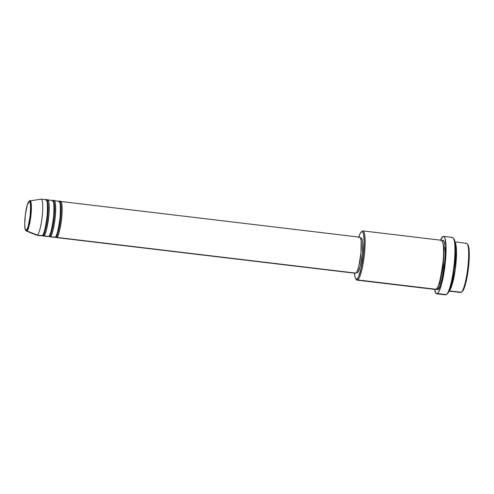 <?xml version="1.0" encoding="UTF-8"?>
<svg xmlns="http://www.w3.org/2000/svg" width="494" height="494" viewBox="0 0 494 494"><rect width="100%" height="100%" fill="white"/><g stroke="black" fill="none" stroke-linecap="round" stroke-linejoin="round"><path stroke-width="0.74" d="M40.656 199.292A18.185 3.094 96.8 0 1 41.156 199.131A18.185 3.094 96.8 0 1 42.225 216.168A18.185 3.094 96.8 0 1 37.34 235.082L26.886 230.914A0.827 0.803 -125.5 0 1 26.355 230.056C25.015 231.766 24.564 227.66 25.003 217.743C26.472 207.085 27.806 201.706 28.998 201.614C30.338 199.903 30.789 204.01 30.35 213.927C28.88 224.591 27.547 229.963 26.355 230.056A0.827 0.803 54.5 0 0 26.886 230.914C28.139 230.815 29.541 225.141 31.097 213.896C31.56 203.429 31.079 199.094 29.671 200.897A15.246 2.594 96.8 0 1 29.961 200.768A15.246 2.594 96.8 0 1 31.017 214.705A15.246 2.594 96.8 0 1 26.886 230.914L37.34 235.082A18.185 3.094 -83.2 0 0 42.268 215.748A18.185 3.094 -83.2 0 0 41.008 199.138L29.325 201.039A0.827 0.803 54.5 0 0 28.998 201.614L29.918 201.966L30.634 206.35L30.041 216.743L28.065 226.604L26.904 229.414L25.861 230.155L25.095 228.722L24.719 225.32L25.311 214.933L27.287 205.072L28.998 201.614A0.827 0.803 -125.5 0 1 29.671 200.897M56.013 236.49A0.827 0.803 -125.5 0 1 56.748 237.404L55.519 236.824A18.185 3.094 96.8 0 0 56.248 237.558A18.185 3.094 96.8 0 0 56.748 237.404L355.952 273.133A18.185 3.094 -83.2 0 0 360.842 254.212A18.185 3.094 -83.2 0 0 359.768 237.182L60.564 201.453A18.185 3.094 96.8 0 1 61.633 218.484A18.185 3.094 96.8 0 1 56.748 237.404A0.827 0.803 54.5 0 0 56.013 236.49L55.655 236.645L56.013 236.49A0.827 0.803 54.5 0 0 55.748 236.503A0.827 0.803 -125.5 0 1 56.013 236.49C57.44 236.379 59.039 229.92 60.811 217.119C61.336 205.201 60.793 200.268 59.181 202.324C60.793 200.268 61.336 205.201 60.811 217.119C59.039 229.92 57.44 236.379 56.013 236.49M359.274 237.336L359.898 237.213L360.435 237.781L361.163 240.881L360.978 252.835L358.817 266.192L357.366 270.848L355.952 273.133L56.748 237.404C58.243 237.287 59.916 230.519 61.775 217.107C62.318 204.621 61.75 199.459 60.064 201.608A18.185 3.094 96.8 0 0 59.675 201.99L60.064 201.608A0.827 0.803 -125.5 0 1 59.755 202.169A0.827 0.803 54.5 0 0 60.064 201.608A18.185 3.094 96.8 0 1 60.564 201.453M54.186 237.095L55.13 237.206A18.185 3.094 -83.2 0 0 60.015 218.292A18.185 3.094 -83.2 0 0 58.947 201.256L54.093 200.681A18.185 3.094 96.8 0 1 55.167 217.712A18.185 3.094 96.8 0 1 50.277 236.632L49.048 236.052A18.185 3.094 96.8 0 0 49.783 236.787A18.185 3.094 96.8 0 0 50.277 236.632L55.13 237.206L50.277 236.632A0.827 0.803 54.5 0 0 49.542 235.718A0.827 0.803 -125.5 0 1 50.277 236.632C51.771 236.515 53.451 229.747 55.303 216.335C55.853 203.849 55.285 198.681 53.599 200.836A0.827 0.803 -125.5 0 1 53.29 201.398A0.827 0.803 54.5 0 0 53.599 200.836A18.185 3.094 96.8 0 1 54.093 200.681M53.21 201.219L53.599 200.836A18.185 3.094 96.8 0 0 53.21 201.219M49.184 235.873L49.542 235.718L49.184 235.873M47.72 236.323L48.659 236.435A18.185 3.094 -83.2 0 0 53.55 217.521A18.185 3.094 -83.2 0 0 52.475 200.484L47.622 199.903A18.185 3.094 96.8 0 1 48.696 216.94A18.185 3.094 96.8 0 1 43.805 235.86L42.577 235.28A18.185 3.094 96.8 0 0 43.311 236.015A18.185 3.094 96.8 0 0 43.805 235.86L48.659 236.435L43.805 235.86A0.827 0.803 54.5 0 0 43.071 234.946A0.827 0.803 -125.5 0 1 43.805 235.86C45.306 235.743 46.979 228.975 48.832 215.563C49.381 203.077 48.813 197.909 47.128 200.064A0.827 0.803 -125.5 0 1 46.819 200.626A0.827 0.803 54.5 0 0 47.128 200.064A18.185 3.094 96.8 0 1 47.622 199.903M46.739 200.447L47.128 200.064A18.185 3.094 96.8 0 0 46.739 200.447M42.719 235.095L43.071 234.946L42.719 235.095M41.249 235.552L42.188 235.663A18.185 3.094 -83.2 0 0 47.078 216.749A18.185 3.094 -83.2 0 0 46.004 199.712L41.156 199.131M465.811 243.474A24.793 4.218 96.8 0 1 467.163 243.721A24.793 4.218 96.8 0 1 467.738 268.384A24.793 4.218 96.8 0 1 461.371 292.22A24.793 4.218 96.8 0 1 461.285 292.287A24.793 4.218 -83.2 0 0 467.948 266.494A24.793 4.218 -83.2 0 0 466.484 243.264L454.974 241.887M467.738 244.487L468.862 247.735L469.263 252.243L468.559 267.143L465.947 282.426L464.033 288.564L462.168 291.571A23.965 4.082 -83.2 0 0 462.254 291.503A23.965 4.082 -83.2 0 0 468.405 268.464A23.965 4.082 -83.2 0 0 467.855 244.623L467.163 243.721M362.114 231.266A24.793 4.218 96.8 0 1 362.3 231.118L361.417 231.834A23.965 4.082 96.8 0 1 363.664 252.261A23.965 4.082 96.8 0 1 357.039 279.017L357.773 279.931A24.793 4.218 -83.2 0 0 364.628 252.249A24.793 4.218 -83.2 0 0 362.3 231.118A24.793 4.218 96.8 0 1 362.979 230.902A24.793 4.218 96.8 0 1 364.442 254.132A24.793 4.218 96.8 0 1 357.773 279.931L436.214 289.293A24.793 4.218 -83.2 0 0 442.883 263.5A24.793 4.218 -83.2 0 0 441.42 240.269L362.979 230.902M451.633 237.67A28.924 4.921 96.8 0 1 453.214 237.954A28.924 4.921 96.8 0 1 453.881 266.729A28.924 4.921 96.8 0 1 446.459 294.535A28.924 4.921 96.8 0 1 446.348 294.615A28.924 4.921 -83.2 0 0 454.128 264.525A28.924 4.921 -83.2 0 0 452.418 237.423L443.526 236.36A28.924 4.921 96.8 0 1 445.23 263.463A28.924 4.921 96.8 0 1 437.456 293.553L446.348 294.615L437.456 293.553A28.924 4.921 96.8 0 1 436.665 293.807A28.924 4.921 96.8 0 1 434.64 289.398L436.011 293.436L436.943 293.794L438.549 292.263L441.451 284.674L444.032 272.453L445.681 258.492L446.014 246.086L444.952 238.17L444.18 236.725L442.735 236.607A28.924 4.921 96.8 0 1 443.526 236.36M453.764 238.695L455.085 242.505L455.548 247.79L454.727 265.259L451.664 283.179L449.416 290.373L447.231 293.899A28.102 4.786 -83.2 0 0 447.336 293.819A28.102 4.786 -83.2 0 0 454.548 266.809A28.102 4.786 -83.2 0 0 453.9 238.855L453.214 237.954M442.173 240.831L443.211 240.504L443.945 241.282L444.94 245.512L445.205 252.718L444.686 261.808L443.47 271.397L441.741 280.024L439.759 286.378L437.832 289.49A0.827 0.803 54.5 0 0 436.887 288.582A0.827 0.803 -125.5 0 1 437.097 288.576L436.758 288.749L437.097 288.576A0.827 0.803 -125.5 0 1 437.832 289.49L436.4 289.144M434.93 289.144L357.773 279.931A24.793 4.218 96.8 0 1 357.1 280.141A24.793 4.218 96.8 0 1 356.088 279.116M441.895 241.115L442.358 240.677A0.827 0.803 -125.5 0 1 442.266 240.986A0.827 0.803 54.5 0 0 442.358 240.677C443.791 238.738 446.298 243.789 444.686 261.808C442.155 280.104 439.87 289.33 437.832 289.49L436.98 289.657L436.245 288.885M361.41 238.225L362.33 239.948L362.781 244.03L362.442 253.138L360.379 265.889L358.298 271.737L357.644 272.509L356.6 272.385L357.644 272.509A17.358 2.952 -83.2 0 0 362.312 254.453A17.358 2.952 -83.2 0 0 361.287 238.194L360.583 238.108M449.219 290.849L461.285 292.287L449.219 290.849M455.048 242.282A24.793 4.218 96.8 0 1 455.604 266.933A24.793 4.218 96.8 0 1 449.256 290.756L451.93 285.402L455.264 269.582L456.505 250.557L455.048 242.282M29.325 201.039C27.886 202.423 26.707 205.949 25.787 211.617L24.854 219.392L24.743 226.283C24.824 228.932 25.361 230.513 26.349 231.013L26.886 230.914A15.246 2.594 96.8 0 1 26.349 231.013L36.704 235.206A18.185 3.094 -83.2 0 0 37.34 235.082L42.188 235.663L37.34 235.082A18.185 3.094 96.8 0 1 36.84 235.243L41.694 235.823A18.185 3.094 -83.2 0 0 42.188 235.663C43.688 235.545 45.362 228.784 47.214 215.365C47.764 202.886 47.196 197.717 45.51 199.866M43.311 236.015L48.165 236.595A18.185 3.094 -83.2 0 0 48.659 236.435C50.153 236.317 51.833 229.556 53.685 216.137C54.235 203.658 53.667 198.489 51.981 200.644M449.095 291.127L460.606 292.504A24.793 4.218 -83.2 0 0 461.285 292.287A24.793 4.218 96.8 0 1 460 292.133M436.665 293.807L445.563 294.869A28.924 4.921 -83.2 0 0 446.348 294.615A28.924 4.921 96.8 0 1 444.853 294.436M440.518 240.164A28.924 4.921 96.8 0 1 442.735 236.607L440.487 240.238M357.1 280.141L435.535 289.509A24.793 4.218 -83.2 0 0 436.214 289.293C438.252 289.138 440.537 279.907 443.069 261.616C444.68 243.598 442.173 238.546 440.741 240.485M354.408 272.836L354.945 276.801L355.847 278.919L357.039 279.017L358.422 277.085L361.268 267.946L363.43 254.589L364.177 241.517L363.516 234.051L362.608 231.933L361.417 231.834L360.033 233.767L358.582 237.565M356.47 272.577L357.168 272.657A17.358 2.952 -83.2 0 0 357.644 272.509L357.045 272.626M56.248 237.558L355.458 273.287A18.185 3.094 -83.2 0 0 355.952 273.133L355.328 273.256M49.783 236.787L54.63 237.367A18.185 3.094 -83.2 0 0 55.13 237.206C56.625 237.095 58.298 230.328 60.157 216.915C60.7 204.43 60.132 199.261 58.446 201.416M437.097 288.576L439.802 283.253L443.18 266.717L444.131 247.951L442.426 241.294L444.131 247.951L443.18 266.717L439.802 283.253L437.097 288.576M455.554 253.768L452.455 279.721L455.554 253.768M362.3 231.118A24.793 4.218 -83.2 0 0 362.207 231.186L361.33 231.902A23.965 4.082 96.8 0 1 361.417 231.834L362.3 231.118M355.729 278.783L356.415 279.684A24.793 4.218 -83.2 0 0 357.773 279.931L357.039 279.017A23.965 4.082 96.8 0 1 355.729 278.783A23.965 4.082 96.8 0 1 354.433 273.163M358.743 237.058A23.965 4.082 96.8 0 1 361.33 231.902M46.245 200.78C47.85 198.724 48.393 203.658 47.875 215.575C46.103 228.376 44.503 234.835 43.071 234.946C44.503 234.835 46.103 228.376 47.875 215.575C48.393 203.658 47.85 198.724 46.245 200.78M52.71 201.552C54.321 199.496 54.865 204.43 54.34 216.347C52.574 229.148 50.975 235.607 49.542 235.718C50.975 235.607 52.574 229.148 54.34 216.347C54.865 204.43 54.321 199.496 52.71 201.552M461.371 292.22L462.254 291.503M446.459 294.535L447.336 293.819"/></g></svg>
